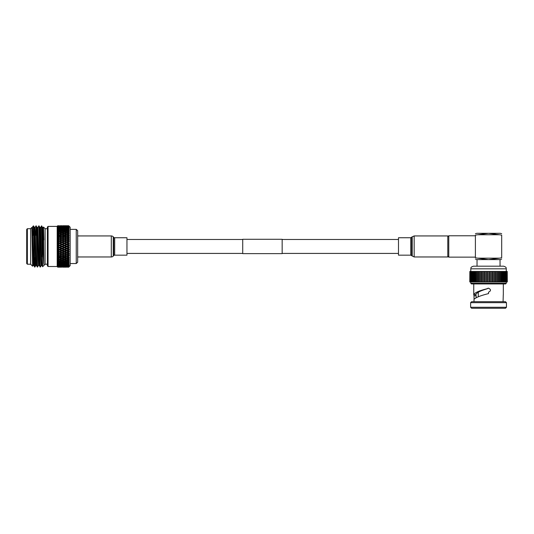 <?xml version="1.0" encoding="UTF-8"?>
<svg xmlns="http://www.w3.org/2000/svg" width="534" height="534" viewBox="0 0 534 534"><rect width="100%" height="100%" fill="white"/><g stroke="black" fill="none" stroke-linecap="round" stroke-linejoin="round"><path stroke-width="0.8" d="M282.159 253.623L282.159 239.285L242.723 239.285L242.723 253.623L282.159 253.623M447.786 256.146L448.774 257.134L475.394 257.134M447.786 236.762L448.774 235.774L448.774 257.134M448.774 235.774L475.394 235.774M473.778 294.815L473.778 294.574C474.819 292.639 479.252 290.696 487.081 288.754L486.988 288.854C480.5 290.736 476.782 292.619 475.827 294.501L473.778 294.815L475.827 294.501L476.134 295.803L474.005 295.803L473.812 294.815M487.168 288.72L488.537 288.18C491.126 289.515 491.126 290.85 488.537 292.185L488.537 293.607C480.947 295.476 476.121 297.351 474.065 299.227L474.005 295.803M470.794 281.965L470.794 283.28L506.285 283.28L505.631 283.941L471.449 283.941L473.751 283.941L473.751 294.755M470.628 302.671L471.615 301.683L505.464 301.683L506.452 302.671L470.628 302.671L470.628 307.27L506.452 307.27L506.452 302.671M506.452 307.27L505.464 308.258L471.615 308.258L470.628 307.27M473.424 266.192L503.655 266.192C507.24 267.434 505.778 268.035 506.285 268.822L470.794 268.822C471.302 268.035 469.84 267.434 473.424 266.192M505.631 283.941L473.751 283.941M487.802 288.32L488.537 288.18C491.126 289.515 491.126 290.85 488.537 292.185M503.268 294.815L503.075 301.683M487.121 288.767L487.515 288.46M476.134 295.803L476.134 297.698M474.005 301.683L474.005 299.581M501.686 259.083L500.238 259.597L476.842 259.597L475.394 259.083M469.847 271.452L469.78 281.965L469.847 271.452L471.595 271.452M507.233 281.965L507.233 271.452L507.3 281.965L474.012 281.965L474.052 271.452L471.475 271.452L471.595 281.965M506.793 281.965L507.026 271.452L474.012 271.452L474.012 281.965L473.117 281.965M506.492 281.965L506.492 271.452M506.052 281.965L506.052 271.452M505.484 281.965L505.484 271.452M504.784 281.965L504.784 271.452M503.962 281.965L503.962 271.452M503.028 281.965L503.061 271.452L503.028 281.965M501.973 281.965L502 271.452L501.973 281.965M473.117 271.452L473.051 281.965L472.29 281.965M472.29 271.452L472.203 281.965L469.847 281.965M475.08 271.452L475.106 281.965L475.08 271.452M476.248 271.452L476.255 281.965L476.248 271.452M477.496 271.452L477.503 281.965L477.496 271.452M506.793 271.452L507.233 271.452M478.831 271.452L478.831 281.965L478.831 271.452M480.193 271.452L480.193 281.965M481.621 271.452L481.621 281.965M483.103 271.452L483.103 281.965M484.625 271.452L484.625 281.965M486.18 271.452L486.18 281.965M487.749 271.452L487.749 281.965M489.324 271.452L489.324 281.965M490.9 271.452L490.9 281.965M492.448 271.452L492.448 281.965M493.97 271.452L493.97 281.965M495.452 271.452L495.452 281.965M496.88 271.452L496.88 281.965M498.249 281.965L498.249 271.452M475.394 294.815L475.948 294.815L475.394 294.815M482.048 259.01L488.537 259.597L477.55 258.142M476.942 258.035L475.394 257.755C475.394 259.644 475.394 259.644 475.394 257.755C475.394 259.644 475.394 259.644 475.394 257.755L477.61 258.156L499.47 258.156L501.686 257.755C501.686 259.644 501.686 259.644 501.686 257.755C501.686 259.644 501.686 259.644 501.686 257.755L501.686 235.154L499.47 234.753L477.61 234.753L488.537 233.311L476.842 233.311L475.394 233.698M500.598 257.955L500.104 258.042M499.47 258.156L488.537 259.597M501.686 233.698L500.238 233.311L488.537 233.311L499.53 234.766M495.031 233.899L488.537 233.311M501.686 235.154C501.686 233.265 501.686 233.265 501.686 235.154L500.104 234.867M477.61 234.753L475.394 235.154C475.394 233.265 475.394 233.265 475.394 235.154L475.847 235.067M476.475 234.953L476.975 234.867M475.394 235.154L475.394 257.755M48.06 226.396L48.06 266.506L47.399 265.852L47.399 227.057L48.06 226.396L57.191 226.396L57.719 225.922L57.191 226.71L57.719 226.323L57.191 227.257L57.719 226.937L57.191 228.011L57.719 227.771L57.191 228.973L57.719 228.812L57.191 230.121L57.719 230.041L57.191 231.449L57.719 231.449L57.191 232.944L57.719 233.024L57.191 234.586L57.719 234.746L57.191 236.362L57.719 236.595L57.191 238.244L57.719 238.558L57.191 240.213L57.719 240.6L57.191 242.256L57.719 242.71L57.191 244.345L57.719 244.859L57.191 246.454L57.719 247.028L57.191 248.564L57.719 249.184L57.719 250.199L57.191 250.653L57.719 251.32L57.719 252.308L57.191 252.689L57.719 253.396L57.719 254.351L57.191 254.665L57.719 255.399L57.719 256.313L57.191 256.547L57.719 257.301L57.719 258.162L57.191 258.316L57.719 259.083L57.719 259.884L57.191 259.958L57.719 260.732L57.719 261.46L57.191 261.453L57.719 262.221L57.719 262.868L57.191 262.781L57.719 263.542L57.719 264.096L57.191 263.936L57.719 264.67L57.719 265.138L57.191 264.897L57.719 265.598L57.719 265.965L57.191 265.652L57.719 266.987L57.191 266.533L57.719 267.16L57.225 266.226M42.353 241.829L42.633 266.706L45.103 264.237L45.103 228.665L43.501 227.07L43.841 264.35L41.765 225.915L40.551 227.417L40.23 232.984M42.627 266.706L41.926 265.491L41.599 259.924L40.571 227.404L39.883 227.404M41.272 265.491L40.39 266.993L39.182 265.491L37.834 227.404L37.146 227.404L35.952 225.915L35.077 227.417L36.118 259.924L36.446 265.491L37.32 266.993C36.866 268.262 36.412 224.647 35.952 225.915M38.855 259.924L38.528 265.491L37.32 266.993M40.39 266.993C39.937 268.262 39.483 224.647 39.022 225.915L37.814 227.417M36.118 227.391L35.851 235.28M35.351 257.628L34.93 266.98L33.709 265.491L32.354 227.404L31.906 227.404L31.906 230.141L31.906 227.404L30.645 228.665L30.645 264.237L32.634 266.219L32.894 257.628M35.017 257.628L34.75 265.518M43.841 264.35L42.64 227.417L41.432 225.915L42.353 256.941M41.939 265.505L41.252 265.505L40.911 259.924L39.903 227.417L39.022 225.915M40.063 266.993C39.603 268.262 39.149 224.647 38.688 225.915M37.654 266.993C37.2 268.262 36.739 224.647 36.285 225.915M34.917 266.993C34.456 268.262 34.002 224.647 33.549 225.915L33.395 227.698L32.961 226.349L32.34 227.417M36.118 259.924L35.791 265.491L35.438 259.924L34.423 227.417L33.549 225.915M34.583 266.993C34.189 268.235 33.789 235.274 33.395 227.698M32.514 228.652L32.013 234.967M32.961 226.349L33.395 225.915M33.221 235.28L33.382 227.584M32.634 266.219L33.055 265.491L31.906 230.141L32.621 266.219M30.645 264.203L27.354 264.203L26.7 263.542L26.7 229.366L27.354 228.706L27.354 264.203M30.645 228.706L27.354 228.706M47.399 264.203L45.103 264.203M47.399 228.706L45.103 228.706M70.174 229.366L76.235 229.366L77.664 230.675L77.664 262.234L76.235 263.542L70.174 263.542M68.666 225.748L67.411 225.742L68.666 225.742L70.174 227.257L70.174 265.652L68.666 267.167L69.06 266.746L67.411 267.167L68.666 267.167M69.133 266.446L68.666 267.107L67.411 267.053L68.666 266.987L69.186 266.386L68.666 266.826L67.411 266.713L68.666 266.826M69.06 265.952L68.666 266.586L69.06 265.952L68.332 266.459L65.041 266.459L68.332 266.459M69.06 265.305L68.666 266.319L67.411 266.152L68.666 265.965L69.06 265.305L66.683 266.045L65.041 265.792L68.332 265.792M69.06 264.443L68.666 265.598L67.411 265.378L68.666 265.138L69.06 264.443L66.683 265.238L65.041 264.911L66.683 264.557L68.332 264.911M69.06 263.382L68.666 264.67L67.411 264.39L68.666 264.096L69.06 263.382L66.683 264.223L65.041 263.823L66.683 263.402L68.332 263.823M69.06 262.141L68.666 263.542L67.411 263.209L68.666 262.868L69.06 262.141L66.683 263.015L65.041 262.548L66.683 262.067L68.332 262.548M69.06 260.732L68.666 262.221L67.411 261.847L68.666 261.453L69.06 260.732L66.683 261.62L65.041 261.099L66.683 260.559L68.332 261.099M69.06 259.157L68.666 260.732L67.411 260.312L68.666 259.878L69.06 259.157L66.683 260.065L65.041 259.491L66.683 258.897L68.332 259.491M69.133 257.481L68.666 259.09L67.411 258.63L68.666 258.162L69.06 257.448L66.683 258.356L65.041 257.735L66.683 257.094L68.332 257.735M64.748 257.288L62.665 256.807L64.314 256.153L65.962 256.807L64.314 257.455L69.06 255.619L67.411 254.878L69.06 253.81L68.666 257.301L67.411 256.807L69.06 255.753L68.666 256.307M68.666 253.396L67.411 252.856L69.06 251.794L68.666 252.308L69.06 253.69L66.683 254.571L65.041 253.877L66.683 253.169L68.332 253.877M68.666 251.32L67.411 250.76L68.666 250.199L69.06 251.634M64.314 249.365L62.665 248.617L64.314 247.869L65.962 248.617L64.314 249.612L69.06 247.509L68.666 248.05L69.06 247.596L68.666 248.05L69.06 249.612L66.683 250.433L65.041 249.692L66.683 248.951L68.332 249.692M61.944 248.29L60.289 247.536L61.944 246.788L63.593 247.536L61.944 248.564L66.683 246.454L69.06 247.509L67.411 246.454L69.06 245.473L68.666 245.88L69.06 247.509L66.683 248.29L65.041 247.536L66.683 246.788L68.332 247.536M66.683 246.121L69.186 245.34L67.411 244.292L69.06 243.357L68.666 243.718L69.06 245.4L66.683 246.121L65.041 245.373L66.683 244.619L68.332 245.373M68.666 242.71L69.06 243.297L67.411 242.149L68.666 241.588L68.666 242.71M66.683 241.822L66.683 242.256L69.186 241.281L68.666 241.588L69.06 241.228L68.332 241.094L66.683 241.822L65.041 241.094L66.683 240.367L68.332 241.094M68.666 240.6L67.411 240.053L69.06 239.252L68.666 239.512L69.06 241.114M66.683 237.73L65.041 237.049L66.683 236.388L68.332 237.049L66.683 237.73L66.683 238.244L69.06 237.29L68.666 237.51L69.06 239.098M68.666 236.595L69.06 237.156L67.411 236.095L68.666 235.607L69.06 237.29L68.332 237.049M64.314 236.756L62.665 236.095L64.314 235.454L65.962 236.095L64.314 236.756L64.314 237.29L69.186 235.407L67.411 234.279L68.666 233.819L69.06 235.461L68.332 235.174L66.683 235.814L65.041 235.174L66.683 234.546L68.332 235.174M69.06 233.752L68.666 233.024L67.411 232.597L68.666 232.177L69.06 233.752L68.332 233.418L66.683 234.012L65.041 233.418L66.683 232.844L68.332 233.418M69.06 232.177L68.666 231.449L67.411 231.062L68.666 230.681L69.06 232.177L68.332 231.809L66.683 232.35L65.041 231.809L66.683 231.289L68.332 231.809M69.06 230.761L68.666 230.041L67.411 229.7L68.666 229.366L69.06 230.761L65.041 230.361L66.683 229.894L68.332 230.361M69.06 229.52L68.666 228.812L67.411 228.519L68.666 228.238L69.06 229.52L68.332 229.086L66.683 229.507L65.041 229.086L66.683 228.686L68.332 229.086M69.06 228.465L68.666 227.771L67.411 227.531L68.666 227.304L69.06 228.465L68.332 227.998L66.683 228.352L65.041 227.998L68.332 227.998M69.06 227.604L68.666 226.943L67.411 226.756L68.666 226.583L69.06 227.604L68.332 227.117L65.041 227.117L68.332 227.117M67.411 226.196L68.666 226.082L69.06 226.81L68.666 226.323L67.231 226.323M68.666 225.922L69.06 226.516L68.666 225.922L67.411 225.855L68.666 225.922M48.06 266.506L57.191 266.506L57.191 226.396L57.191 266.199L57.919 266.713L61.216 266.713L57.919 266.713M57.919 267.167L61.216 267.167L57.919 267.167M62.665 267.167L65.962 267.167L62.652 267.154M59.568 226.363L57.919 226.196L61.216 226.196L59.568 226.363L59.568 226.95L60.289 226.449L63.593 226.449L60.289 226.449M61.944 226.129L60.289 225.995L63.593 225.995L61.944 226.129L61.944 226.71L62.665 226.196L65.962 226.196L62.665 226.196M59.568 225.949L57.919 225.855L61.216 225.855L59.568 225.949L59.568 226.516M61.944 263.015L60.289 262.548L61.944 262.067L63.593 262.548L61.944 263.015M64.314 262.341L62.665 261.847L64.314 261.333L65.962 261.847L64.314 262.341M59.568 262.755L61.216 263.209L59.568 263.642L57.919 263.209L59.568 262.755L59.568 262.141L60.289 262.548M59.568 262.341L57.919 261.847L59.568 261.333L61.216 261.847L59.568 262.341M61.944 261.62L60.289 261.099L61.944 260.559L63.593 261.099L61.944 261.62M64.314 260.866L62.665 260.312L64.314 259.744L65.962 260.312L64.314 260.866M61.944 265.238L60.289 264.911L61.944 264.557L63.593 264.911L61.944 265.238M64.314 264.003L65.962 264.39L64.314 264.757L62.665 264.39L64.314 264.003L64.314 263.382L61.944 264.223L60.289 263.823L61.944 263.402L63.593 263.823M59.568 265.058L61.216 265.378L57.919 265.378L59.568 265.058L59.568 264.443L60.289 264.911M64.314 263.642L62.665 263.209L64.314 262.755L65.962 263.209L64.314 263.642M59.568 264.757L57.919 264.39L59.568 264.003L61.216 264.39L59.568 264.757M61.944 256.52L60.289 255.859L61.944 255.179L63.593 255.859L61.944 256.547L63.593 255.859M64.314 255.559L62.665 254.878L64.314 254.184L65.962 254.878L64.314 255.619L65.962 254.878M60.008 257.281L57.919 256.807L59.568 256.153L61.216 256.807L59.12 257.281M59.568 255.559L57.919 254.878L59.568 254.184L61.216 254.878L59.568 255.619L61.216 254.878M61.944 254.578L60.289 253.877L61.944 253.169L63.593 253.877L61.944 254.665L63.593 253.877M64.314 253.563L62.665 252.856L64.314 252.135L65.962 252.856L64.314 253.69L65.962 252.856M66.683 251.08L68.332 251.814L66.683 252.535L65.041 251.814L69.186 249.558L67.411 248.617L68.666 248.05M59.568 260.866L57.919 260.312L59.568 259.744L61.216 260.312L59.568 260.866M61.944 260.065L60.289 259.491L61.944 258.897L63.593 259.491L61.944 260.065M64.314 258.009L65.962 258.63L64.314 259.23L62.665 258.63L64.314 258.009L63.88 257.288M66.683 256.52L65.041 255.859L66.683 255.179L68.332 255.859L66.683 256.547L61.944 258.356L60.289 257.735L61.944 257.094L63.593 257.735M59.568 259.23L57.919 258.63L59.568 258.009L61.216 258.63L59.568 259.23M61.944 266.64L60.289 266.459L61.944 266.252L63.593 266.459L61.944 266.64M64.314 265.905L65.962 266.152L62.665 266.152L64.314 265.905L64.314 265.305L61.944 266.045L60.289 265.792L63.593 265.792M64.314 265.672L62.665 265.378L64.314 265.058L65.962 265.378L64.314 265.672M59.568 266.373L57.919 266.152L59.568 265.905L61.216 266.152L59.568 266.373M61.944 232.35L60.289 231.809L61.944 231.282L63.593 231.809L61.944 232.35L61.944 232.944L61.216 232.597L59.568 233.164L57.919 232.597L59.568 232.043L61.216 232.597M64.314 231.576L62.665 231.062L64.314 230.568L65.962 231.062L64.314 231.576L64.314 232.177L63.593 231.809M59.568 231.576L57.919 231.062L59.568 230.568L61.216 231.062L59.568 231.576L59.568 232.177L60.289 231.809M61.944 230.842L60.289 230.361L61.944 229.894L63.593 230.361L61.944 230.842L61.944 231.449L61.216 231.062M64.314 230.154L62.665 229.7L64.314 229.266L65.962 229.7L64.314 230.154L64.314 230.761L63.593 230.361M61.944 235.814L60.289 235.174L61.944 234.546L63.593 235.174L61.944 235.814L61.944 236.362L64.748 235.621M64.314 233.678L65.962 234.279L64.314 234.9L62.665 234.279L64.314 233.678M59.127 235.621L61.216 236.095L59.568 236.756L57.919 236.095L60.008 235.621M64.314 233.164L62.665 232.597L64.314 232.043L65.962 232.597L64.314 233.164L64.314 233.752L63.593 233.418L61.944 234.012L60.289 233.418L61.944 232.844L63.593 233.418M59.568 234.9L57.919 234.279L59.568 233.678L61.216 234.279L59.568 234.9L59.568 235.461L60.289 235.174M61.944 227.397L60.289 227.117L63.593 227.117L61.944 227.397L61.944 228.011L64.314 227.237L65.962 227.531L62.665 227.531M64.314 227.003L62.665 226.756L65.962 226.756L64.314 227.003L64.314 227.604L65.041 227.117M59.568 227.237L61.216 227.531L59.568 227.851L57.919 227.531L59.568 227.237M66.683 226.656L65.041 226.449L68.332 226.449L66.683 226.656L66.683 227.25L67.411 226.756M59.568 227.003L57.919 226.756L61.216 226.756L59.568 227.003L59.568 227.604L60.289 227.117M59.568 230.154L57.919 229.7L59.568 229.266L61.216 229.7L59.568 230.154L59.568 230.761L60.289 230.361M61.944 229.507L60.289 229.086L61.944 228.686L63.593 229.086L61.944 229.507L61.944 230.121L61.216 229.7M64.314 228.151L65.962 228.519L64.314 228.906L62.665 228.519L64.314 228.151M59.568 228.906L57.919 228.519L59.568 228.151L61.216 228.519L59.568 228.906L59.568 229.52L60.289 229.086M61.944 227.671L63.593 227.998L61.944 228.352L60.289 227.998L61.944 227.671M64.314 247.209L62.665 246.454L64.314 245.7L65.962 246.454L63.593 247.536M59.568 247.869L61.216 248.617L59.568 249.365L57.919 248.617L61.944 246.454L59.568 247.209L57.919 246.454L59.568 245.7L61.216 246.454M61.944 246.121L60.289 245.373L61.944 244.619L63.593 245.373L61.944 246.454L64.314 245.4L63.593 245.373M64.314 245.039L62.665 244.292L64.314 243.544L65.962 244.292L64.314 245.4L66.683 244.345L65.962 244.292M66.683 242.469L68.332 243.217L66.683 243.958L65.041 243.217L66.683 242.256L64.314 242.89L62.665 242.149L64.314 241.415L65.962 242.149M59.568 253.563L57.919 252.856L59.568 252.135L61.216 252.856L59.568 253.69L61.216 252.856M61.944 252.535L60.289 251.814L61.944 251.08L63.593 251.814L61.944 252.695L63.593 251.814M64.314 250.019L65.962 250.76L64.314 251.494L62.665 250.76L64.314 250.019L64.314 249.612L61.944 250.433L60.289 249.692L61.944 248.951L63.593 249.692M59.568 251.494L57.919 250.76L59.568 250.019L61.216 250.76L59.568 251.681L61.216 250.76M61.944 239.739L60.289 239.032L61.944 238.331L63.593 239.032L61.944 239.739L61.944 240.213L64.314 239.219L63.593 239.032M64.314 237.35L65.962 238.031L64.314 238.725L62.665 238.031L64.314 237.29L63.593 237.049L61.944 237.73L60.289 237.049L61.944 236.388L63.593 237.049M59.568 239.339L61.216 240.053L59.568 240.774L57.919 240.053L61.944 238.244L61.216 238.031L59.568 238.725L57.919 238.031L59.568 237.35L61.216 238.031M63.88 235.621L64.314 235.454L63.593 235.174M59.568 245.039L57.919 244.292L59.568 243.544L61.216 244.292L59.568 245.4L61.944 244.345L61.216 244.292M61.944 243.958L60.289 243.217L61.944 242.469L63.593 243.217L61.944 244.345L64.314 243.297L63.593 243.217M68.666 238.558L67.411 238.031L69.06 237.156M64.314 240.774L62.665 240.053L64.314 239.339L65.962 240.053L64.314 240.774L64.314 241.228L66.683 240.213L65.962 240.053M66.683 238.331L68.332 239.032L66.683 239.739L65.041 239.032L66.683 238.331L65.962 238.031M59.568 242.89L57.919 242.149L59.568 241.415L61.216 242.149L59.568 242.89L59.568 243.297L61.944 242.256L61.216 242.149M61.944 240.367L63.593 241.094L61.944 241.822L60.289 241.094L61.944 240.367L61.216 240.053M66.683 235.814L66.683 236.362L64.314 235.454L65.041 235.174M66.683 225.822L68.332 225.769L66.683 225.822L66.683 226.376M65.442 225.742L62.999 225.742M66.683 225.742L62.652 225.755M65.962 267.167L66.683 267.16M66.683 267.013L68.332 266.913L66.683 267.013M61.944 267.16L60.289 267.14L61.944 267.16M64.314 266.96L65.962 267.053L62.665 267.053L64.314 266.96L64.314 266.393M64.314 266.853L62.665 266.713L64.314 266.853M59.568 267.12L57.919 267.053L59.568 267.12M61.944 266.78L60.289 266.913L61.944 266.78L61.944 266.199L62.665 266.713M69.133 266.005L68.666 266.319M66.683 266.78L66.683 266.199L65.962 266.713M61.944 267.087L61.944 266.533M61.944 226.656L61.944 227.25L62.665 226.756M64.314 226.363L64.314 226.95L65.041 226.449M61.944 227.25L61.216 226.756M64.314 226.95L63.593 226.449M65.962 226.196L66.683 226.71L66.683 226.129L65.041 225.995L68.332 225.995L66.683 226.129M59.568 227.851L59.568 228.465L60.289 227.998M68.666 226.583L68.332 226.449M64.314 227.604L63.593 227.117M66.683 227.25L65.962 226.756M61.944 228.011L61.216 227.531M64.314 225.755L64.314 226.296M68.666 225.802L69.133 226.242M64.314 267.154L64.314 266.613M66.683 267.087L66.683 266.533M66.683 239.739L66.683 240.213L69.06 239.219L68.332 239.032M61.944 241.822L61.944 242.256L64.314 241.228L63.593 241.094M64.314 238.725L64.314 239.219L66.683 238.244L69.186 239.165M66.683 240.367L67.411 240.053M64.314 241.415L65.041 241.094M61.944 242.469L62.665 242.149M57.919 244.292L60.289 243.217M64.314 242.89L64.314 243.297L67.411 242.149M61.944 244.619L62.665 244.292M57.919 246.454L60.289 245.373M64.314 239.339L69.186 241.174M64.314 243.544L65.041 243.217M59.568 238.725L59.568 239.219L60.289 239.032M61.944 237.73L61.944 238.244L65.041 237.049M66.683 236.388L67.411 236.095M61.944 238.331L62.665 238.031M59.568 240.774L59.568 241.228L62.665 240.053M64.314 234.9L64.314 235.461L69.186 237.236M59.568 236.756L59.568 237.29L61.944 236.362L66.683 238.244L67.411 238.031M57.919 238.031L59.568 237.29L64.314 239.219L65.041 239.032M57.919 242.149L60.289 241.094M66.683 248.29L65.962 248.617M61.944 250.433L65.041 249.692M66.683 248.951L66.683 248.564L67.411 248.617M61.944 251.08L61.944 250.653L62.665 250.76M57.919 252.856L57.191 252.689L60.289 251.814M66.683 250.433L65.962 250.76M64.314 251.494L67.411 250.76M61.944 253.169L61.944 252.695L62.665 252.856M57.919 254.878L57.191 254.665L59.568 253.69L60.289 253.877M68.666 250.199L69.186 249.558M64.314 252.135L64.314 251.681L65.041 251.814M59.568 247.209L60.289 247.536M66.683 243.958L66.683 244.345L69.06 243.297L68.332 243.217M61.944 246.788L62.665 246.454M64.314 245.7L65.041 245.373M57.919 240.053L59.568 239.219L69.186 243.237M66.683 244.619L67.411 244.292M66.683 246.788L65.962 246.454M59.568 249.365L61.216 248.617M64.314 247.869L65.041 247.536M61.944 248.951L61.944 248.564L62.665 248.617M57.919 250.76L57.191 250.653L60.289 249.692M59.568 241.415L69.186 245.34M59.568 243.544L67.411 246.454M66.683 227.397L66.683 228.011L65.962 227.531M64.314 227.851L64.314 228.465L63.593 227.998M61.944 228.352L61.944 228.973L61.216 228.519M64.314 228.465L65.041 227.998M68.666 227.304L69.133 227.557M66.683 228.011L67.411 227.531M61.944 228.973L62.665 228.519M66.683 228.352L66.683 228.973L65.962 228.519M64.314 228.906L64.314 229.52L63.593 229.086M68.666 228.238L69.133 228.418M66.683 228.973L67.411 228.519M61.944 230.121L62.665 229.7M64.314 229.52L65.041 229.086M66.683 232.35L66.683 232.944L65.962 232.597M61.944 234.012L61.944 234.586L61.216 234.279M64.314 233.752L65.041 233.418M68.666 232.177L69.133 232.143M66.683 232.944L67.411 232.597M61.944 234.586L62.665 234.279M66.683 234.012L66.683 234.586L65.962 234.279M61.944 236.388L61.216 236.095M68.666 233.819L69.133 233.712M66.683 234.586L67.411 234.279M57.919 236.095L59.568 235.461L61.944 236.362L62.665 236.095M59.568 237.35L60.289 237.049M66.683 229.507L66.683 230.121L65.962 229.7M61.944 231.449L62.665 231.062M64.314 230.761L65.041 230.361M66.683 230.121L67.411 229.7M68.666 229.366L69.133 229.48M66.683 230.842L66.683 231.449L65.962 231.062M59.568 233.164L59.568 233.752L60.289 233.418M61.944 232.944L62.665 232.597M64.314 232.177L65.041 231.809M68.666 230.681L69.133 230.721M66.683 231.449L67.411 231.062M69.133 264.49L68.666 264.67M66.683 265.505L66.683 264.897L65.962 265.378M61.944 266.252L61.944 265.652L61.216 266.152M64.314 265.305L65.041 265.792M66.683 264.897L67.411 265.378M59.568 266.546L59.568 265.952L60.289 266.459M61.944 265.652L62.665 266.152M69.133 265.351L68.666 265.598M64.314 266.546L64.314 265.952L63.593 266.459M66.683 266.252L66.683 265.652L65.962 266.152M66.683 265.652L67.411 266.152M64.314 265.952L65.041 266.459M66.683 254.571L69.186 255.566L68.332 255.859M61.944 258.897L61.944 258.322L61.216 258.63M66.683 257.094L66.683 256.547L67.411 256.807M59.568 258.009L59.568 257.448L61.944 256.547L65.041 257.735M59.568 259.744L59.568 259.157L60.289 259.491M61.944 258.322L62.665 258.63M61.944 260.559L61.944 259.965L61.216 260.312M64.314 259.744L64.314 259.157L63.593 259.491M66.683 258.897L66.683 258.322L65.962 258.63M59.568 261.333L59.568 260.732L60.289 261.099M66.683 258.322L67.411 258.63M61.944 259.965L62.665 260.312M64.314 259.157L65.041 259.491M66.683 252.535L68.332 251.814M61.944 255.179L61.944 254.665L62.665 254.878M57.919 256.807L57.191 256.547L59.568 255.619L60.289 255.859M64.314 254.184L64.314 253.69L65.041 253.877M57.919 248.617L57.191 248.564L59.568 247.509L69.186 251.621M66.683 253.169L66.683 252.695L67.411 252.856M61.944 257.094L61.944 256.547L61.216 256.807M66.683 255.179L66.683 254.665L69.06 253.657M64.314 256.153L64.314 255.619L65.041 255.859M59.568 256.153L59.568 255.619L62.665 256.807M57.191 256.547L60.289 257.735M59.568 250.019L59.568 249.612L69.186 253.637M59.568 252.135L59.568 251.681L67.411 254.878M66.683 263.402L66.683 262.788L65.962 263.209M61.944 264.557L61.944 263.936L61.216 264.39M69.133 262.187L68.666 262.221M64.314 263.382L65.041 263.823M66.683 262.788L67.411 263.209M61.944 263.936L62.665 264.39M69.133 263.429L68.666 263.542M64.314 265.058L64.314 264.443L63.593 264.911M66.683 264.557L66.683 263.936L65.962 264.39M61.944 265.505L61.944 264.897L61.216 265.378M66.683 263.936L67.411 264.39M61.944 264.897L62.665 265.378M64.314 264.443L65.041 264.911M59.568 265.905L59.568 265.305L60.289 265.792M61.944 262.067L61.944 261.46L61.216 261.847M64.314 261.333L64.314 260.732L63.593 261.099M69.133 259.19L68.666 259.09M66.683 260.559L66.683 259.965L65.962 260.312M61.944 261.46L62.665 261.847M64.314 260.732L65.041 261.099M66.683 259.965L67.411 260.312M64.314 262.755L64.314 262.141L63.593 262.548M66.683 262.067L66.683 261.46L65.962 261.847M61.944 263.402L61.944 262.788L61.216 263.209M69.133 260.766L68.666 260.732M61.944 262.788L62.665 263.209M64.314 262.141L65.041 262.548M59.568 264.003L59.568 263.382L60.289 263.823M66.683 261.46L67.411 261.847M57.719 225.802L57.191 226.376L57.719 225.748L58.9 225.815M57.198 226.262L57.719 225.748L58.84 225.769M57.719 226.323L58.84 226.449L57.719 226.59M57.719 225.922L58.84 225.995L57.719 226.082M57.719 263.542L58.84 263.823L57.719 264.096M57.719 262.221L58.84 262.548L57.719 262.868M57.719 265.598L58.84 265.792L57.719 265.965M57.719 264.67L58.84 264.911L57.719 265.138M57.719 257.301L58.84 257.735L57.719 258.162M57.719 255.399L58.84 255.859L57.719 256.313M57.719 260.732L58.84 261.099L57.719 261.46M57.719 259.083L58.84 259.491L57.719 259.884M57.719 266.826L58.84 266.913L57.719 266.987M57.719 266.319L58.84 266.459L57.719 266.586M57.719 233.024L58.84 233.418L57.719 233.819M57.719 231.449L58.84 231.809L57.719 232.177M57.719 236.595L58.84 237.049L57.719 237.51M57.719 234.746L58.84 235.174L57.719 235.607M57.719 227.771L58.84 227.998L57.719 228.238M57.719 226.937L58.84 227.117L57.719 227.31M57.719 230.041L58.84 230.361L57.719 230.688M57.719 228.812L58.84 229.086L57.719 229.366M57.719 249.184L58.84 249.692L57.719 250.199M57.719 247.028L58.84 247.536L57.719 248.05M57.719 253.396L58.84 253.877L57.719 254.351M57.719 251.32L58.84 251.814L57.719 252.308M57.719 240.6L58.84 241.094L57.719 241.588M57.719 238.558L58.84 239.032L57.719 239.512M57.719 244.859L58.84 245.373L57.719 245.88M57.719 242.71L58.84 243.217L57.719 243.718M60.883 225.742L61.23 225.755M64.314 225.789L65.962 225.855L64.314 225.789M61.944 225.742L60.289 225.769L61.944 225.742M59.568 226.296L59.568 225.755M64.314 226.516L64.314 225.949M61.944 226.376L61.944 225.822M57.719 267.107L58.84 267.14L57.719 267.16M68.666 226.082L69.133 226.463M69.06 257.448L59.568 253.69L58.84 253.877M69.133 266.666L68.666 267.107M76.235 229.366L76.235 263.542M43.494 227.07L43.841 239.926M31.987 233.738L32.013 232.984M42.967 232.984L43.294 227.417M43.307 227.404L42.627 227.404L42.213 235.28M39.202 265.505L38.515 265.505L38.174 259.924L37.16 227.417M59.568 267.154L59.568 266.613M57.198 228.005L57.919 227.531M59.568 227.604L58.84 227.117M57.191 228.973L57.919 228.519M59.568 228.465L58.84 227.998M57.919 226.196L57.225 226.683M57.198 227.25L57.919 226.756M59.568 226.95L58.84 226.449M57.191 242.256L58.84 243.217M59.568 245.7L58.84 245.373M57.191 238.244L58.84 239.032M57.191 240.213L58.84 241.094M57.191 250.653L59.568 251.681L58.84 251.814M59.568 254.184L59.568 253.69L57.191 252.689M57.191 246.454L59.568 247.509L58.84 247.536M57.191 248.564L59.568 249.612L58.84 249.692M59.568 229.52L58.84 229.086M57.198 230.114L57.919 229.7M59.568 230.761L58.84 230.361M57.198 231.449L57.919 231.062M59.568 235.461L58.84 235.174M57.191 236.362L58.84 237.049M59.568 232.177L58.84 231.809M57.198 232.944L57.919 232.597M59.568 233.752L58.84 233.418M57.198 234.586L57.919 234.279M59.568 265.952L58.84 266.459M59.568 266.96L59.568 266.393M59.568 259.157L58.84 259.491M57.198 259.965L57.919 260.312M59.568 260.732L58.84 261.099M57.198 261.46L57.919 261.847M57.191 254.665L59.568 255.619L58.84 255.859M59.568 257.448L58.84 257.735M57.198 258.322L57.919 258.63M59.568 264.443L58.84 264.911M57.198 264.904L57.919 265.378M59.568 265.305L58.84 265.792M57.198 265.658L57.919 266.152M59.568 262.141L58.84 262.548M57.198 262.788L57.919 263.209M59.568 263.382L58.84 263.823M57.198 263.943L57.919 264.39M57.191 244.345L69.186 249.672M447.786 246.454L447.786 256.967L414.157 256.967L414.157 235.935L447.786 235.935L447.786 246.454M410.766 255.165L410.766 237.743L398.491 237.743L398.491 255.165L410.766 255.165L414.157 256.967M77.664 256.967L111.299 256.967A2.63 2.63 0 0 0 113.241 256.106L113.709 255.592L113.709 237.316L113.241 236.796A2.63 2.63 0 0 0 111.299 235.935L77.664 235.935M113.709 255.592A1.315 1.315 0 0 1 114.683 255.165L114.683 237.743A1.315 1.315 0 0 1 113.709 237.316M114.683 255.165L126.958 255.165L126.958 237.743L114.683 237.743M471.415 281.965L471.415 271.452M472.076 281.965L472.076 271.452M472.864 281.965L472.864 271.452M473.765 281.965L473.765 271.452M474.786 281.965L474.786 271.452M475.907 281.965L475.907 271.452M477.129 281.965L477.129 271.452M478.431 281.965L478.431 271.452M479.819 281.965L479.819 271.452M480.233 281.965L480.233 271.452M481.267 281.965L481.267 271.452M481.701 281.965L481.701 271.452M482.769 281.965L482.769 271.452M483.217 281.965L483.217 271.452M484.318 281.965L484.318 271.452M484.779 281.965L484.779 271.452M485.9 281.965L485.9 271.452M486.367 281.965L486.367 271.452M487.502 281.965L487.502 271.452M487.969 281.965L487.969 271.452M489.111 281.965L489.111 271.452M489.578 281.965L489.578 271.452M490.713 281.965L490.713 271.452M491.18 281.965L491.18 271.452M492.301 281.965L492.301 271.452M492.762 281.965L492.762 271.452M493.857 281.965L493.857 271.452M494.31 281.965L494.31 271.452M495.378 281.965L495.378 271.452M495.812 281.965L495.812 271.452M496.847 281.965L496.847 271.452M497.261 281.965L497.261 271.452M498.643 281.965L498.643 271.452M499.577 281.965L499.577 271.452L499.577 281.965M499.951 281.965L499.951 271.452M500.825 281.965L500.825 271.452L500.832 281.965M501.172 281.965L501.172 271.452M502.294 281.965L502.294 271.452M503.308 281.965L503.308 271.452M504.216 281.965L504.216 271.452M505.004 281.965L505.004 271.452M505.665 281.965L505.665 271.452M410.766 237.743L412.208 236.796L412.208 256.106M411.741 237.316L411.741 255.592M111.299 256.967L111.299 235.935M113.241 256.106L113.241 236.796M126.958 253.423L242.723 253.423M282.159 253.423L398.491 253.423M126.958 239.486L242.723 239.486M282.159 239.486L398.491 239.486M477.036 259.597L477.036 266.192M478.284 296.757L478.284 292.198M470.794 283.28L471.449 283.941M503.328 283.941L503.328 294.755M470.794 268.822L470.794 271.452M506.285 268.822L506.285 271.452M506.285 281.965L506.285 283.28M470.054 281.965L470.054 271.452M470.394 281.965L470.394 271.452M470.868 281.965L470.868 271.452M500.044 259.597L500.044 266.192M36.459 265.505L35.778 265.505L34.93 266.98M34.41 227.404L35.09 227.404M33.041 265.505L33.722 265.505M412.208 236.796L414.157 235.935"/></g></svg>
